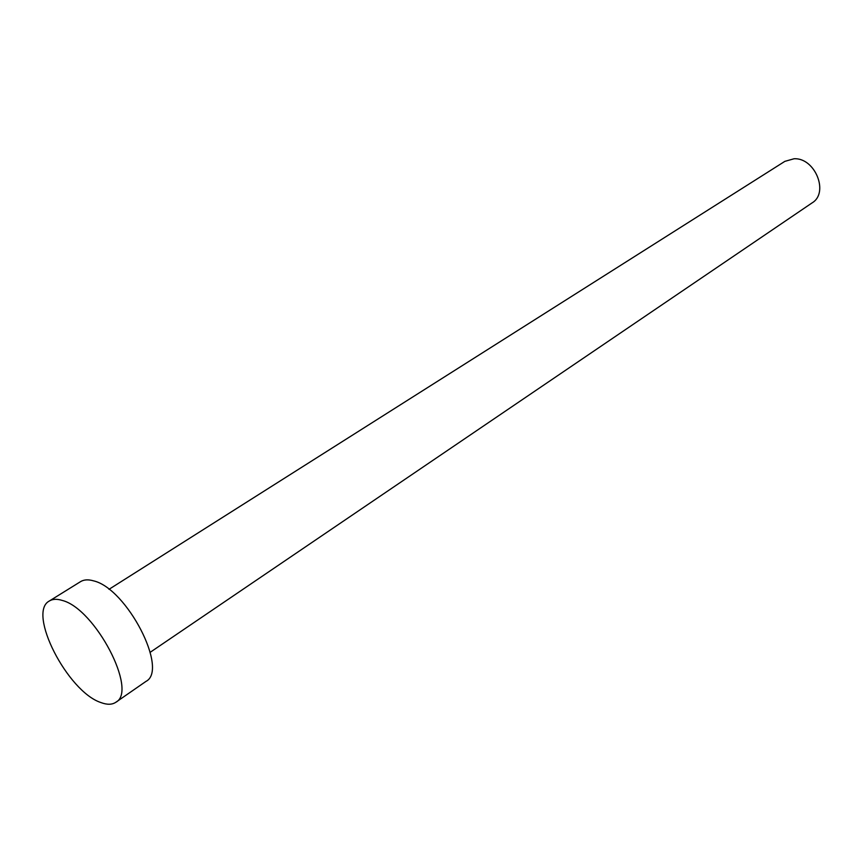<?xml version="1.0" encoding="UTF-8"?>
<svg xmlns="http://www.w3.org/2000/svg" width="863" height="863" viewBox="0 0 863 863"><rect width="100%" height="100%" fill="white"/><g stroke="black" fill="none" stroke-linecap="round" stroke-linejoin="round"><path stroke-width="1.29" d="M108.986 589.332L784.855 161.359L794.057 158.76C815.028 157.519 829.321 192.805 812.094 202.891L150.259 652.255M49.374 600.982L80.539 581.651C83.927 579.58 88.274 579.31 93.582 580.864C126.764 588.383 168.846 669.958 145.966 681.403L115.804 702.288C112.028 704.801 107.034 704.877 100.831 702.525C67.541 691.662 26.882 612.374 49.374 600.982C52.675 598.965 56.958 598.782 62.233 600.432C95.135 608.577 138.209 691.252 115.804 702.288"/></g></svg>
